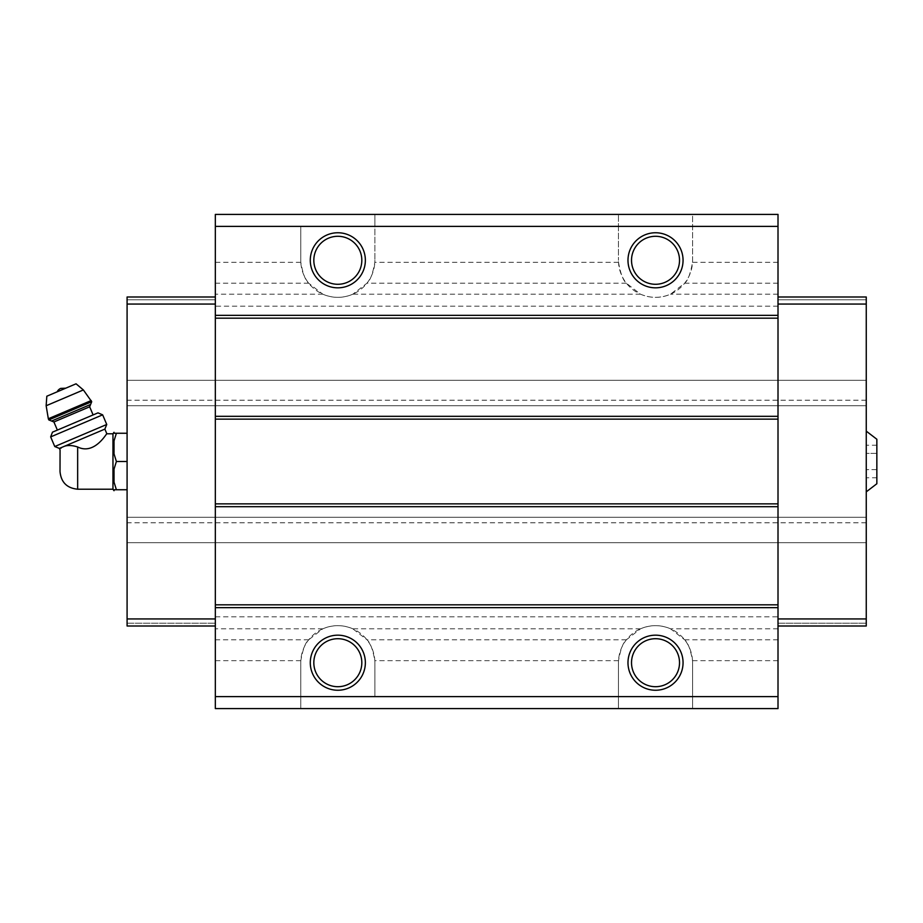 <?xml version="1.0" encoding="UTF-8"?>
<svg xmlns="http://www.w3.org/2000/svg" width="923" height="923" viewBox="0 0 923 923"><rect width="100%" height="100%" fill="white"/><g stroke="black" fill="none" stroke-linecap="round" stroke-linejoin="round"><path stroke-width="0.69" stroke-dasharray="4.62 3.46" d="M876.85 453.343L876.85 469.657L876.85 445.198L876.85 453.343L866.259 453.343L866.259 445.198L866.259 477.802L866.259 453.343L876.85 453.343M876.85 477.802L876.85 469.657L876.85 477.802L866.259 477.802M876.85 483.744L876.85 439.256M60.018 471.561L60.018 451.439M59.384 448.405L62.349 447.147C59.153 450.586 59.153 450.586 62.349 447.147L64.368 446.294C67.921 445.059 72.352 445.29 77.659 446.974C95 455.57 107.322 431.872 106.86 433.787C107.345 431.872 94.965 455.57 77.659 446.974L77.659 489.213M112.964 489.213L112.964 433.787M618.456 696.6L374.888 696.6L374.888 662.714A37.07 37.07 0 0 0 374.83 660.66C372.8 649.354 370.181 642.408 366.962 639.801L352.84 628.817C342.825 624.617 332.822 624.617 322.808 628.817L308.686 639.801C305.455 642.42 302.836 649.377 300.817 660.66A37.07 37.07 0 0 0 300.76 662.714L300.76 708.599L618.456 708.599L618.456 662.714A37.07 37.07 0 0 1 655.515 625.644A37.07 37.07 0 0 1 692.585 662.714L692.585 708.599L692.585 662.714A37.07 37.07 0 0 0 692.527 660.66C690.496 649.354 687.866 642.396 684.658 639.801L670.536 628.817C660.522 624.617 650.519 624.617 640.504 628.817L626.382 639.801C623.152 642.431 620.533 649.388 618.514 660.66A37.07 37.07 0 0 0 618.456 662.714L618.456 708.599L778.008 708.599L778.008 626.002L866.259 626.002L866.259 380.311L778.008 380.311L778.008 214.401L692.585 214.401L692.585 260.286A37.07 37.07 0 0 1 655.515 297.356A37.07 37.07 0 0 1 618.456 260.286A37.07 37.07 0 0 0 618.514 262.34C620.544 273.646 623.163 280.592 626.382 283.199L640.504 294.183C650.519 298.383 660.522 298.383 670.536 294.183L684.658 283.199C687.889 280.58 690.508 273.623 692.527 262.34A37.07 37.07 0 0 0 692.585 260.286L692.585 214.401L215.336 214.401L215.336 226.4L300.76 226.4L300.76 260.286A37.07 37.07 0 0 0 300.817 262.34C302.848 273.646 305.467 280.592 308.686 283.199L322.808 294.183C332.822 298.383 342.825 298.383 352.84 294.183L366.962 283.199C370.181 280.58 372.811 273.623 374.83 262.34A37.07 37.07 0 0 0 374.888 260.286A37.07 37.07 0 0 1 337.818 297.356A37.07 37.07 0 0 1 300.76 260.286L300.76 226.4M618.456 226.4L618.456 260.286L618.456 214.401L618.456 226.4L374.888 226.4L374.888 214.401L374.888 260.286L374.888 226.4M300.76 696.6L215.336 696.6L215.336 708.599L300.76 708.599L300.76 662.714A37.07 37.07 0 0 1 337.818 625.644A37.07 37.07 0 0 1 374.888 662.714L374.888 696.6M778.008 628.817L670.536 628.817M322.808 294.183L215.336 294.183L215.336 226.4M640.504 294.183L352.84 294.183M215.336 696.6L215.336 542.689L778.008 542.689L778.008 616.818L215.336 616.818M640.504 628.817L352.84 628.817M778.008 623.175L778.008 626.002L778.008 623.175L866.259 623.175L778.008 623.175M778.008 626.002L866.259 626.002L778.008 626.002L778.008 542.689L866.259 542.689L127.086 542.689L127.086 380.311L778.008 380.311L778.008 296.998L778.008 616.818M778.008 696.6L692.585 696.6M322.808 628.817L215.336 628.817M215.336 626.002L127.086 626.002L215.336 626.002L127.086 626.002L127.086 542.689L866.259 542.689L127.086 542.689L127.086 517.272L127.086 542.689L215.336 542.689L215.336 626.002L215.336 294.183M866.259 517.272L127.086 517.272L866.259 517.272M866.259 522.776L127.086 522.776M866.259 400.224L127.086 400.224M778.008 304.059L866.259 304.059L866.259 380.311L127.086 380.311L866.259 380.311L866.259 405.728L866.259 380.311L127.086 380.311L127.086 405.728L127.086 304.059L215.336 304.059L215.336 296.998L215.336 380.311L215.336 304.059M866.259 405.728L127.086 405.728L866.259 405.728M778.008 306.182L215.336 306.182M778.008 294.183L670.536 294.183M778.008 226.4L692.585 226.4M866.259 618.941L778.008 618.941M866.259 304.059L866.259 296.998L778.008 296.998L866.259 296.998L866.259 299.825L778.008 299.825L866.259 299.825L866.259 296.998L778.008 296.998M866.259 431.145L866.259 491.855L866.259 431.145M127.086 623.175L215.336 623.175L127.086 623.175M127.086 618.941L215.336 618.941M127.086 304.059L127.086 296.998L215.336 296.998L127.086 296.998L127.086 299.825L215.336 299.825L127.086 299.825L127.086 296.998L215.336 296.998M127.086 433.256L127.086 489.744L127.086 433.256L116.39 433.256M337.818 638.704A24.01 24.01 0 0 1 358.609 674.713A24.01 24.01 0 0 1 317.039 674.713A24.01 24.01 0 0 1 337.818 638.704M655.515 638.704A24.01 24.01 0 0 1 676.305 674.713A24.01 24.01 0 0 1 634.736 674.713A24.01 24.01 0 0 1 655.515 638.704M655.515 236.288A24.01 24.01 0 0 1 676.305 272.297A24.01 24.01 0 0 1 634.736 272.297A24.01 24.01 0 0 1 655.515 236.288M337.818 236.288A24.01 24.01 0 0 1 358.609 272.297A24.01 24.01 0 0 1 317.039 272.297A24.01 24.01 0 0 1 337.818 236.288M114.025 440.871L114.025 453.885L114.025 440.871L114.025 453.885L116.39 461.5L127.086 461.5M114.025 469.115L114.025 482.129L114.025 469.115L114.025 482.129L116.39 489.744L127.086 489.744M114.025 490.724L114.025 489.744M114.025 433.256L114.025 432.276M64.368 446.294L104.876 429.103M65.741 388.191L57.145 391.837L65.741 388.191M46.819 396.221L76.055 383.806M51.596 421.038L90.592 404.482M93.108 414.923L57.364 430.095L93.108 414.923M52.484 432.16L97.976 412.858M50.661 436.902L102.649 414.842M54.757 446.536L106.745 424.476M876.85 469.657L866.259 469.657L876.85 469.657M876.85 445.198L866.259 445.198M778.008 639.801L684.658 639.801M778.008 660.66L692.527 660.66M618.514 660.66L374.83 660.66M626.382 639.801L366.962 639.801M308.686 283.199L215.336 283.199M626.382 283.199L366.962 283.199M300.817 262.34L215.336 262.34M618.514 262.34L374.83 262.34M778.008 262.34L692.527 262.34M778.008 283.199L684.658 283.199M300.817 660.66L215.336 660.66M308.686 639.801L215.336 639.801M46.15 405.751L83.37 389.944M48.331 418.754L91.215 400.547M48.815 419.919L91.712 401.701M53.915 421.973L89.658 406.801"/><path stroke-width="1.38" d="M866.259 431.145L876.85 439.256L876.85 483.744L866.259 491.855M77.659 489.213L77.659 446.974C95 455.57 107.322 431.872 106.86 433.787C107.345 431.872 94.965 455.57 77.659 446.974C72.363 445.29 67.921 445.071 64.368 446.294L59.384 448.405L60.064 450.032L60.018 471.561C61.056 482.279 66.941 488.163 77.659 489.213L112.964 489.213L114.025 490.724L114.025 489.744L116.39 489.744L114.025 489.744M62.349 447.147C59.153 450.586 59.153 450.586 62.349 447.147M64.368 446.294L104.876 429.103L106.86 433.787L112.964 433.787L112.964 489.213M778.008 226.4L215.336 226.4L215.336 214.401L778.008 214.401L778.008 708.599L215.336 708.599L215.336 696.6L778.008 696.6M337.818 232.758A27.528 27.528 0 0 1 361.666 274.062A27.528 27.528 0 0 1 313.982 274.062A27.528 27.528 0 0 1 337.818 232.758M655.515 232.758A27.528 27.528 0 0 1 679.363 274.062A27.528 27.528 0 0 1 631.678 274.062A27.528 27.528 0 0 1 655.515 232.758M215.336 226.4L215.336 696.6M778.008 315.354L215.336 315.354M778.008 318.181L215.336 318.181M778.008 416.319L215.336 416.319M778.008 419.146L215.336 419.146M778.008 503.854L215.336 503.854M778.008 506.681L215.336 506.681M778.008 604.819L215.336 604.819M778.008 607.646L215.336 607.646M655.515 635.174A27.528 27.528 0 0 1 679.363 676.478A27.528 27.528 0 0 1 631.678 676.478A27.528 27.528 0 0 1 655.515 635.174M337.818 635.174A27.528 27.528 0 0 1 361.666 676.478A27.528 27.528 0 0 1 313.982 676.478A27.528 27.528 0 0 1 337.818 635.174M778.008 296.998L866.259 296.998L866.259 626.002L778.008 626.002M866.259 618.941L778.008 618.941M866.259 304.059L778.008 304.059M215.336 296.998L127.086 296.998L127.086 618.941L215.336 618.941M127.086 618.941L127.086 626.002L215.336 626.002M127.086 304.059L215.336 304.059M337.818 638.704A24.01 24.01 0 0 1 358.609 674.713A24.01 24.01 0 0 1 317.039 674.713A24.01 24.01 0 0 1 337.818 638.704M655.515 638.704A24.01 24.01 0 0 1 676.305 674.713A24.01 24.01 0 0 1 634.736 674.713A24.01 24.01 0 0 1 655.515 638.704M655.515 236.288A24.01 24.01 0 0 1 676.305 272.297A24.01 24.01 0 0 1 634.736 272.297A24.01 24.01 0 0 1 655.515 236.288M337.818 236.288A24.01 24.01 0 0 1 358.609 272.297A24.01 24.01 0 0 1 317.039 272.297A24.01 24.01 0 0 1 337.818 236.288M112.964 433.787L114.025 432.276L114.025 433.256L116.39 433.256L114.025 440.871L114.025 453.885L116.39 461.5L114.025 469.115L114.025 482.129L116.39 489.744L127.086 489.744M114.025 469.115L116.39 461.5L127.086 461.5M114.025 440.871L116.39 433.256L127.086 433.256M116.39 433.256L114.025 433.256M57.145 391.837A7.061 7.061 0 0 1 60.745 388.387L65.741 388.191M91.712 401.701L83.37 389.944L76.055 383.806L46.819 396.221L46.15 405.751L48.331 418.754L48.815 419.919L51.596 421.038L90.592 404.482L91.712 401.701L48.815 419.919M93.108 414.923L89.658 406.801L90.592 404.482M102.649 414.842L97.976 412.858L52.484 432.16L50.661 436.902L54.757 446.536L106.745 424.476L102.649 414.842L50.661 436.902M83.37 389.944L46.15 405.751M91.215 400.547L48.331 418.754M89.658 406.801L53.915 421.973L51.596 421.038M53.915 421.973L57.364 430.095M104.876 429.103L106.745 424.476M59.384 448.405L54.757 446.536"/></g></svg>
